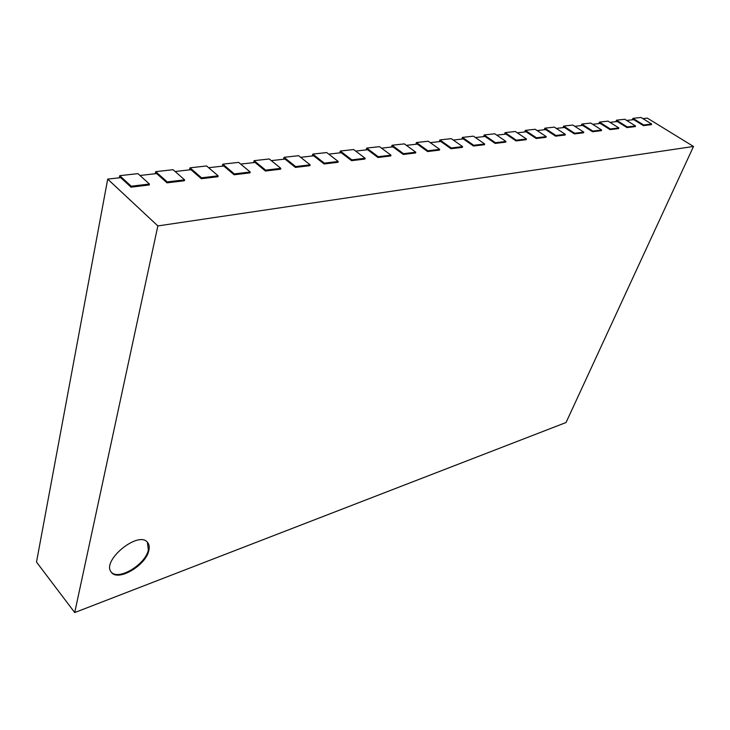 <?xml version="1.0" encoding="UTF-8"?>
<svg xmlns="http://www.w3.org/2000/svg" width="730" height="730" viewBox="0 0 730 730"><rect width="100%" height="100%" fill="white"/><g stroke="black" fill="none" stroke-linecap="round" stroke-linejoin="round"><path stroke-width="1.09" d="M119.747 175.665L131.199 186.223L131.017 187.163L149.23 184.973L149.422 184.042L137.943 173.63L119.747 175.665L119.337 177.801M131.017 187.163L120.706 177.645L107.702 179.115L157.853 225.935L693.5 146.465L647.346 118.114L642.893 118.616M149.422 184.042L131.199 186.223M157.853 225.935L74.715 612.552L36.5 562.054L107.702 179.115M626.687 120.441L633.75 119.647L643.385 125.615L651.388 124.657L651.671 124.018L643.668 124.976L643.385 125.615M609.952 122.339L617.279 121.508L626.979 127.586L635.255 126.6L635.529 125.952L627.262 126.938L626.979 127.586M592.66 124.292L600.27 123.434L610.034 129.621L618.575 128.599L618.858 127.942L610.307 128.964L610.034 129.621M574.784 126.317L582.677 125.423L592.505 131.728L601.347 130.67L601.62 130.004L592.787 131.062L592.505 131.728M556.278 128.407L564.491 127.476L574.382 133.909L583.525 132.805L583.799 132.13L574.656 133.225L574.382 133.909M537.125 130.57L545.666 129.602L555.612 136.163L565.075 135.023L565.348 134.338L555.886 135.47L555.612 136.163M517.287 132.814L526.166 131.811L536.185 138.499L545.985 137.322L546.259 136.619L536.45 137.787L536.185 138.499M496.728 135.141L505.972 134.092L516.037 140.917L526.202 139.695L526.476 138.983L516.311 140.196L516.037 140.917M475.403 137.55L485.03 136.455L495.159 143.427L505.698 142.158L505.963 141.438L495.424 142.697L495.159 143.427M453.275 140.05L463.304 138.919L473.478 146.027L484.419 144.713L484.683 143.974L473.743 145.288L473.478 146.027M430.289 142.651L440.756 141.465L450.976 148.728L462.336 147.369L462.601 146.62L451.24 147.971L450.976 148.728M406.391 145.352L417.323 144.111L427.588 151.539L439.396 150.125L439.652 149.358L427.844 150.772L427.588 151.539M381.544 148.163L392.959 146.867L403.261 154.459L415.543 152.981L415.799 152.205L403.517 153.674L403.261 154.459M355.674 151.083L367.61 149.732L377.948 157.498L390.732 155.964L390.988 155.171L378.204 156.704L377.948 157.498M328.728 154.13L341.211 152.716L351.577 160.664L364.9 159.067L365.146 158.264L351.823 159.852L351.577 160.664M300.632 157.306L313.699 155.828L324.093 163.967L337.981 162.297L338.218 161.476L324.33 163.137L324.093 163.967M271.304 160.627L285.001 159.076L295.404 167.416L309.903 165.673L310.14 164.834L295.641 166.568L295.404 167.416M240.663 164.086L255.035 162.462L265.446 171.012L280.594 169.196L280.822 168.338L265.674 170.154L265.446 171.012M208.634 167.708L223.727 166.002L234.129 174.771L249.961 172.873L250.189 171.997L234.348 173.895L234.129 174.771M175.109 171.495L190.968 169.707L201.352 178.713L217.932 176.724L218.142 175.83L201.562 177.81L201.352 178.713M139.968 175.474L156.667 173.585L167.024 182.838L184.389 180.748L184.59 179.835L167.216 181.916L167.024 182.838M74.715 612.552L566.051 422.515L693.5 146.465M184.59 179.835L173.074 169.707L155.718 171.65L155.28 173.74M155.718 171.65L167.216 181.916M218.142 175.83L206.59 165.965L190.028 167.818L189.563 169.862M190.028 167.818L201.562 177.81M250.189 171.997L238.628 162.388L222.787 164.159L222.312 166.166M222.787 164.159L234.348 173.895M280.822 168.338L269.26 158.967L254.113 160.664L253.611 162.626M254.113 160.664L265.674 170.154M310.14 164.834L298.588 155.691L284.079 157.315L283.568 159.24M284.079 157.315L295.641 166.568M338.218 161.476L326.693 152.552L312.787 154.103L312.257 155.992M312.787 154.103L324.33 163.137M365.146 158.264L353.649 149.54L340.308 151.037L339.76 152.88M340.308 151.037L351.823 159.852M390.988 155.171L379.518 146.657L366.715 148.081L366.159 149.896M366.715 148.081L378.204 156.704M415.799 152.205L404.374 143.874L392.074 145.252L391.499 147.031M392.074 145.252L403.517 153.674M439.652 149.358L428.273 141.209L416.438 142.532L415.863 144.275M416.438 142.532L427.844 150.772M462.601 146.62L451.268 138.636L439.88 139.914L439.296 141.629M439.88 139.914L451.24 147.971M484.683 143.974L473.414 136.163L462.446 137.395L461.853 139.083M462.446 137.395L473.743 145.288M505.963 141.438L494.748 133.782L484.173 134.968L483.579 136.619M484.173 134.968L495.424 142.697M526.476 138.983L515.316 131.491L505.123 132.623L504.521 134.256M505.123 132.623L516.311 140.196M546.259 136.619L535.163 129.274L525.326 130.369L524.724 131.975M525.326 130.369L536.45 137.787M565.348 134.338L554.326 127.129L544.836 128.188L544.224 129.767M544.836 128.188L555.886 135.47M583.799 132.13L572.84 125.058L563.66 126.089L563.049 127.64M563.66 126.089L574.656 133.225M601.62 130.004L590.734 123.06L581.865 124.054L581.244 125.578M581.865 124.054L592.787 131.062M618.858 127.942L608.044 121.134L599.458 122.093L598.837 123.589M599.458 122.093L610.307 128.964M635.529 125.952L624.789 119.264L616.485 120.185L615.864 121.673M616.485 120.185L627.262 126.938M651.671 124.018L641.004 117.448L632.965 118.351L632.335 119.802M632.965 118.351L643.668 124.976M148.82 550.602C145.927 565.394 117.959 581.892 111.407 572.302C100.813 560.932 138.892 529.916 147.643 542.536C149.249 544.525 149.641 547.217 148.82 550.602M111.179 572.001C118.169 580.998 145.489 564.573 148.336 550.028L147.387 542.253"/></g></svg>
